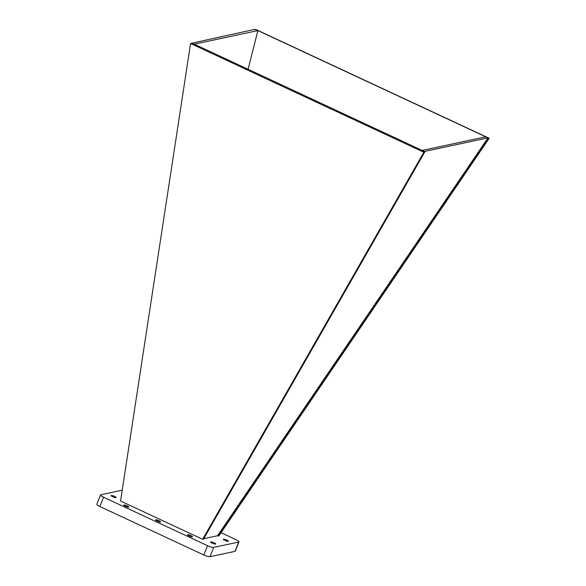 <?xml version="1.0" encoding="UTF-8"?>
<svg xmlns="http://www.w3.org/2000/svg" width="586" height="586" viewBox="0 0 586 586"><rect width="100%" height="100%" fill="white"/><g stroke="black" fill="none" stroke-linecap="round" stroke-linejoin="round"><path stroke-width="0.88" d="M489.185 138.267L488.548 138.12L218.058 535.985L218.93 535.794L489.185 138.267L255.906 29.512L255.042 29.681M255.679 29.549L257.899 30.589L194.266 44.192L192.04 43.159L255.144 29.3M485.787 136.831L488.013 137.871L424.374 151.474L422.147 150.434L485.787 136.831L257.899 30.589L248.061 69.273M422.147 150.434L194.266 44.192M424.909 151.723L423.854 152.235L190.575 43.481L120.562 501.015L202.639 539.281L203.503 539.098L424.909 151.723L424.374 151.474M218.058 535.985L217.523 535.736L488.013 137.871L488.548 138.12M192.04 43.159L190.575 43.481M203.738 538.681L217.523 535.736M112.732 496.76A2.718 0.535 21.7 0 0 116.16 497.573A2.718 0.535 21.7 0 0 113.831 496.071A2.718 0.535 21.7 0 0 111.106 495.558A2.718 0.535 21.7 0 0 112.732 496.76M125.382 506.26A2.718 0.535 21.7 0 0 128.81 507.066A2.718 0.535 21.7 0 0 126.481 505.572A2.718 0.535 21.7 0 0 123.763 505.059A2.718 0.535 21.7 0 0 125.382 506.26M189.014 535.919A2.718 0.535 21.7 0 0 192.442 536.732A2.718 0.535 21.7 0 0 190.113 535.23A2.718 0.535 21.7 0 0 187.388 534.725A2.718 0.535 21.7 0 0 189.014 535.919M212.257 543.156A2.718 0.535 21.7 0 0 215.685 543.969A2.718 0.535 21.7 0 0 213.355 542.468A2.718 0.535 21.7 0 0 210.63 541.962A2.718 0.535 21.7 0 0 212.257 543.156M122.218 490.189L100.814 494.767A5.113 1.004 21.7 0 0 100.521 494.95A5.113 1.004 21.7 0 0 103.576 497.206L207.547 545.676A5.113 1.004 21.7 0 0 213.692 547.39L238.67 542.05A5.113 1.004 21.7 0 0 238.971 541.86A5.113 1.004 21.7 0 0 235.916 539.611L221.047 532.681M224.958 540.438A2.718 0.535 21.7 0 0 228.379 541.252A2.718 0.535 21.7 0 0 226.057 539.75A2.718 0.535 21.7 0 0 223.332 539.245A2.718 0.535 21.7 0 0 224.958 540.438M157.202 521.086A2.718 0.535 21.7 0 0 160.63 521.899A2.718 0.535 21.7 0 0 158.301 520.405A2.718 0.535 21.7 0 0 155.576 519.892A2.718 0.535 21.7 0 0 157.202 521.086M100.521 494.95L96.815 504.26A5.113 1.004 21.7 0 0 99.869 506.516L203.84 554.986A5.113 1.004 21.7 0 0 209.986 556.7L234.971 551.36A5.113 1.004 21.7 0 0 235.264 551.17L238.971 541.86M423.854 152.235L202.639 539.281M238.67 542.05L234.971 551.36M103.576 497.206L99.869 506.516M207.547 545.676L203.84 554.986M213.692 547.39L209.986 556.7"/></g></svg>
